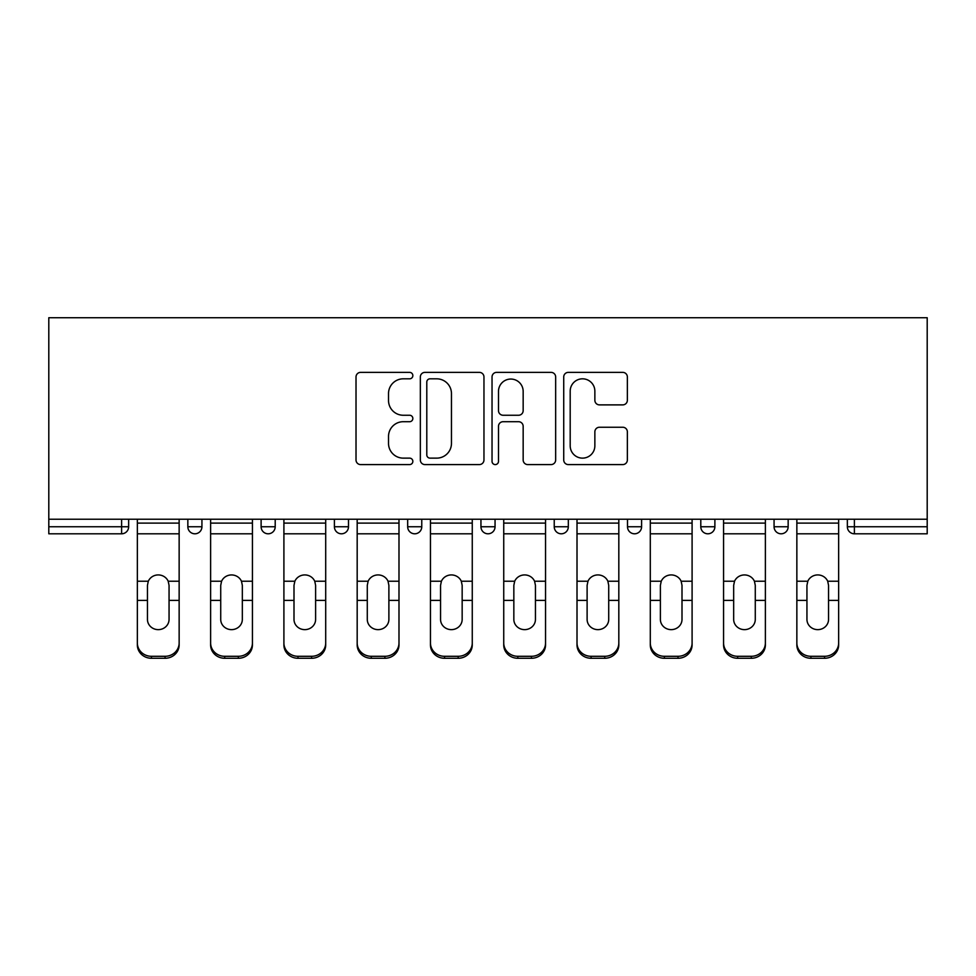 <?xml version="1.0" encoding="UTF-8"?>
<svg xmlns="http://www.w3.org/2000/svg" width="976" height="976" viewBox="0 0 976 976"><rect width="100%" height="100%" fill="white"/><g stroke="black" fill="none" stroke-linecap="round" stroke-linejoin="round"><path stroke-width="1.46" d="M412.848 375.601A3.233 3.233 0 0 0 409.615 372.368L360.632 372.368A4.612 4.612 0 0 0 356.02 376.98L356.02 459.977A4.612 4.612 0 0 0 360.632 464.588L409.615 464.588A3.233 3.233 0 0 0 412.848 461.355A3.233 3.233 0 0 0 409.615 458.134L403.283 458.134A14.75 14.75 0 0 1 388.521 443.372L388.521 436.467A14.75 14.75 0 0 1 403.283 421.705L409.615 421.705A3.233 3.233 0 0 0 412.848 418.484A3.233 3.233 0 0 0 409.615 415.251L403.283 415.251A14.75 14.75 0 0 1 388.521 400.502L388.521 393.584A14.75 14.75 0 0 1 403.283 378.822L409.615 378.822A3.233 3.233 0 0 0 412.848 375.601M622.749 404.881A4.612 4.612 0 0 0 627.361 400.27L627.361 376.98A4.612 4.612 0 0 0 622.749 372.368L568.337 372.368A4.612 4.612 0 0 0 563.725 376.98L563.725 459.977A4.612 4.612 0 0 0 568.337 464.588L622.749 464.588A4.612 4.612 0 0 0 627.361 459.977L627.361 431.856A4.612 4.612 0 0 0 622.749 427.244L599.459 427.244A4.612 4.612 0 0 0 594.86 431.856L594.86 445.8A12.334 12.334 0 0 1 582.526 458.134A12.334 12.334 0 0 1 570.191 445.8L570.191 391.156A12.334 12.334 0 0 1 582.526 378.822A12.334 12.334 0 0 1 594.86 391.156L594.86 400.27A4.612 4.612 0 0 0 599.459 404.881L622.749 404.881M927.2 519.232L48.8 519.232L48.8 317.725L927.2 317.725L927.2 533.799L854.39 533.799A7.052 7.052 0 0 1 847.351 526.747L847.351 519.232L847.351 526.747A7.052 7.052 0 0 0 854.39 533.799A7.052 7.052 0 0 1 847.351 526.747L927.2 526.747M483.962 376.98A4.612 4.612 0 0 0 479.35 372.368L424.95 372.368A4.612 4.612 0 0 0 420.339 376.98L420.339 459.977A4.612 4.612 0 0 0 424.95 464.588L479.35 464.588A4.612 4.612 0 0 0 483.962 459.977L483.962 376.98M496.65 372.368L551.05 372.368A4.612 4.612 0 0 1 555.661 376.98L555.661 459.977A4.612 4.612 0 0 1 551.05 464.588L527.772 464.588A4.612 4.612 0 0 1 523.16 459.977L523.16 426.317A4.612 4.612 0 0 0 518.549 421.705L503.104 421.705A4.612 4.612 0 0 0 498.492 426.317L498.492 461.355A3.233 3.233 0 0 1 495.259 464.588A3.233 3.233 0 0 1 492.038 461.355L492.038 376.98A4.612 4.612 0 0 1 496.65 372.368M121.61 533.799A7.052 7.052 0 0 0 128.649 526.747L121.61 526.747L121.61 533.799A7.052 7.052 0 0 0 128.649 526.747L128.649 519.232L128.649 526.747A7.052 7.052 0 0 1 121.61 533.799L48.8 533.799L48.8 526.747L121.61 526.747L121.61 519.232M48.8 519.232L48.8 526.747M187.843 519.232L187.843 526.747L187.843 519.232M194.883 533.799A7.052 7.052 0 0 1 187.843 526.747A7.052 7.052 0 0 0 194.883 533.799A7.052 7.052 0 0 0 201.934 526.747L201.934 519.232L201.934 526.747A7.052 7.052 0 0 1 194.883 533.799A7.052 7.052 0 0 1 187.843 526.747L201.934 526.747A7.052 7.052 0 0 1 194.883 533.799M261.117 519.232L261.117 526.747L261.117 519.232M275.208 519.232L275.208 526.747L275.208 519.232M334.402 519.232L334.402 526.747L334.402 519.232M348.493 519.232L348.493 526.747A7.052 7.052 0 0 1 341.441 533.799A7.052 7.052 0 0 1 334.402 526.747A7.052 7.052 0 0 0 341.441 533.799A7.052 7.052 0 0 0 348.493 526.747A7.052 7.052 0 0 1 341.441 533.799A7.052 7.052 0 0 1 334.402 526.747L348.493 526.747M407.675 526.747A7.052 7.052 0 0 0 414.727 533.799A7.052 7.052 0 0 0 421.766 526.747A7.052 7.052 0 0 1 414.727 533.799A7.052 7.052 0 0 0 421.766 526.747L421.766 519.232L421.766 526.747L407.675 526.747A7.052 7.052 0 0 0 414.727 533.799A7.052 7.052 0 0 1 407.675 526.747L407.675 519.232M480.948 519.232L480.948 526.747L480.948 519.232M495.052 519.232L495.052 526.747L495.052 519.232M568.325 519.232L568.325 526.747L554.234 526.747A7.052 7.052 0 0 0 561.273 533.799A7.052 7.052 0 0 1 554.234 526.747L554.234 519.232M627.507 519.232L627.507 526.747L627.507 519.232M641.598 519.232L641.598 526.747L641.598 519.232M700.792 519.232L700.792 526.747L700.792 519.232M714.883 519.232L714.883 526.747L714.883 519.232M774.066 519.232L774.066 526.747L774.066 519.232M788.157 519.232L788.157 526.747A7.052 7.052 0 0 1 781.117 533.799A7.052 7.052 0 0 1 774.066 526.747A7.052 7.052 0 0 0 781.117 533.799A7.052 7.052 0 0 1 774.066 526.747L788.157 526.747A7.052 7.052 0 0 1 781.117 533.799M268.168 533.799A7.052 7.052 0 0 1 261.117 526.747A7.052 7.052 0 0 0 268.168 533.799A7.052 7.052 0 0 0 275.208 526.747A7.052 7.052 0 0 1 268.168 533.799A7.052 7.052 0 0 1 261.117 526.747L275.208 526.747A7.052 7.052 0 0 1 268.168 533.799M488 533.799A7.052 7.052 0 0 1 480.948 526.747A7.052 7.052 0 0 0 488 533.799A7.052 7.052 0 0 0 495.052 526.747A7.052 7.052 0 0 1 488 533.799A7.052 7.052 0 0 1 480.948 526.747L495.052 526.747A7.052 7.052 0 0 1 488 533.799M561.273 533.799A7.052 7.052 0 0 0 568.325 526.747A7.052 7.052 0 0 1 561.273 533.799A7.052 7.052 0 0 1 554.234 526.747M634.559 533.799A7.052 7.052 0 0 1 627.507 526.747A7.052 7.052 0 0 0 634.559 533.799A7.052 7.052 0 0 0 641.598 526.747A7.052 7.052 0 0 1 634.559 533.799A7.052 7.052 0 0 1 627.507 526.747L641.598 526.747A7.052 7.052 0 0 1 634.559 533.799M707.832 533.799A7.052 7.052 0 0 1 700.792 526.747L714.883 526.747A7.052 7.052 0 0 1 707.832 533.799A7.052 7.052 0 0 0 714.883 526.747M430.026 378.822A3.233 3.233 0 0 0 426.793 382.055L426.793 454.901A3.233 3.233 0 0 0 430.026 458.134L436.711 458.134A14.75 14.75 0 0 0 451.461 443.372L451.461 393.584A14.75 14.75 0 0 0 436.711 378.822L430.026 378.822M523.16 391.388A12.334 12.334 0 0 0 510.826 379.054A12.334 12.334 0 0 0 498.492 391.388L498.492 410.64A4.612 4.612 0 0 0 503.104 415.251L518.549 415.251A4.612 4.612 0 0 0 523.16 410.64L523.16 391.388M169.055 585.356L168.189 581.22L169.055 585.356L169.055 600.386L179.145 600.386L179.145 519.232M137.348 602.375L137.348 644.953L137.348 581.22L148.303 581.22L147.449 585.356L148.303 581.22A10.809 10.358 0 0 1 168.189 581.22L179.145 581.22M179.145 602.375L179.145 644.953A14.091 13.322 180 0 1 165.054 658.275L165.054 656.299A14.091 13.322 0 0 0 179.145 642.964L179.145 600.386M169.055 619.418A10.809 10.224 180 0 1 158.246 629.642A10.809 10.224 180 0 1 147.449 619.418A10.809 10.224 180 0 0 158.246 629.642A10.809 10.224 180 0 0 169.055 619.418L169.055 600.386M147.449 619.418L147.449 585.356M137.348 642.964A14.091 13.322 0 0 0 151.439 656.299L151.439 658.275L165.054 658.275M151.439 658.275A14.091 13.322 180 0 1 137.348 644.953M151.439 656.299L165.054 656.299M137.348 581.22L137.348 519.232M179.145 642.964L179.145 644.953M242.329 585.356L241.462 581.22L242.329 585.356L242.329 600.386L252.43 600.386L252.43 519.232M210.621 602.375L210.621 644.953L210.621 581.22L221.589 581.22L220.722 585.356L221.589 581.22A10.809 10.358 0 0 1 241.462 581.22L252.43 581.22M252.43 602.375L252.43 644.953A14.091 13.322 180 0 1 238.339 658.275L238.339 656.299A14.091 13.322 0 0 0 252.43 642.964L252.43 600.386M242.329 619.418A10.809 10.224 180 0 1 231.532 629.642A10.809 10.224 180 0 1 220.722 619.418A10.809 10.224 180 0 0 231.532 629.642A10.809 10.224 180 0 0 242.329 619.418L242.329 600.386M315.614 585.356L314.748 581.22L315.614 585.356L315.614 600.386L325.703 600.386L325.703 519.232M283.906 602.375L283.906 644.953L283.906 581.22L294.862 581.22L293.996 585.356L294.862 581.22A10.809 10.358 0 0 1 314.748 581.22L325.703 581.22M325.703 602.375L325.703 644.953A14.091 13.322 180 0 1 311.612 658.275L311.612 656.299A14.091 13.322 0 0 0 325.703 642.964L325.703 600.386M315.614 619.418A10.809 10.224 180 0 1 304.805 629.642A10.809 10.224 180 0 1 293.996 619.418A10.809 10.224 180 0 0 304.805 629.642A10.809 10.224 180 0 0 315.614 619.418L315.614 600.386M388.887 585.356L388.021 581.22L388.887 585.356L388.887 600.386L398.989 600.386L398.989 519.232M357.179 602.375L357.179 644.953L357.179 581.22L368.135 581.22L367.281 585.356L368.135 581.22A10.809 10.358 0 0 1 388.021 581.22L398.989 581.22M398.989 602.375L398.989 644.953A14.091 13.322 180 0 1 384.898 658.275L384.898 656.299A14.091 13.322 0 0 0 398.989 642.964L398.989 600.386M388.887 619.418A10.809 10.224 180 0 1 378.078 629.642A10.809 10.224 180 0 1 367.281 619.418A10.809 10.224 180 0 0 378.078 629.642A10.809 10.224 180 0 0 388.887 619.418L388.887 600.386M462.16 585.356L461.306 581.22L462.16 585.356L462.16 600.386L472.262 600.386L472.262 519.232M430.453 602.375L430.453 644.953L430.453 581.22L441.42 581.22L440.554 585.356L441.42 581.22A10.809 10.358 0 0 1 461.306 581.22L472.262 581.22M472.262 602.375L472.262 644.953A14.091 13.322 180 0 1 458.171 658.275L458.171 656.299A14.091 13.322 0 0 0 472.262 642.964L472.262 600.386M462.16 619.418A10.809 10.224 180 0 1 451.363 629.642A10.809 10.224 180 0 1 440.554 619.418A10.809 10.224 180 0 0 451.363 629.642A10.809 10.224 180 0 0 462.16 619.418L462.16 600.386M535.446 585.356L534.58 581.22L535.446 585.356L535.446 600.386L545.547 600.386L545.547 519.232M503.738 602.375L503.738 644.953L503.738 581.22L514.694 581.22L513.84 585.356L514.694 581.22A10.809 10.358 0 0 1 534.58 581.22L545.547 581.22M545.547 602.375L545.547 644.953A14.091 13.322 180 0 1 531.444 658.275L531.444 656.299A14.091 13.322 0 0 0 545.547 642.964L545.547 600.386M535.446 619.418A10.809 10.224 180 0 1 524.637 629.642A10.809 10.224 180 0 1 513.84 619.418A10.809 10.224 180 0 0 524.637 629.642A10.809 10.224 180 0 0 535.446 619.418L535.446 600.386M220.722 619.418L220.722 585.356M210.621 642.964A14.091 13.322 0 0 0 224.712 656.299L224.712 658.275L238.339 658.275M224.712 658.275A14.091 13.322 180 0 1 210.621 644.953M224.712 656.299L238.339 656.299M210.621 581.22L210.621 519.232M252.43 642.964L252.43 644.953M293.996 619.418L293.996 585.356M283.906 642.964A14.091 13.322 0 0 0 297.997 656.299L297.997 658.275L311.612 658.275M297.997 658.275A14.091 13.322 180 0 1 283.906 644.953M297.997 656.299L311.612 656.299M283.906 581.22L283.906 519.232M325.703 642.964L325.703 644.953M367.281 619.418L367.281 585.356M357.179 642.964A14.091 13.322 0 0 0 371.27 656.299L371.27 658.275L384.898 658.275M371.27 658.275A14.091 13.322 180 0 1 357.179 644.953M371.27 656.299L384.898 656.299M357.179 581.22L357.179 519.232M398.989 642.964L398.989 644.953M440.554 619.418L440.554 585.356M430.453 642.964A14.091 13.322 0 0 0 444.556 656.299L444.556 658.275L458.171 658.275M444.556 658.275A14.091 13.322 180 0 1 430.453 644.953M444.556 656.299L458.171 656.299M430.453 581.22L430.453 519.232M472.262 642.964L472.262 644.953M513.84 619.418L513.84 585.356M503.738 642.964A14.091 13.322 0 0 0 517.829 656.299L517.829 658.275L531.444 658.275M517.829 658.275A14.091 13.322 180 0 1 503.738 644.953M517.829 656.299L531.444 656.299M503.738 581.22L503.738 519.232M545.547 642.964L545.547 644.953M608.719 585.356L607.865 581.22L608.719 585.356L608.719 600.386L618.821 600.386L618.821 519.232M577.011 602.375L577.011 644.953L577.011 581.22L587.979 581.22L587.113 585.356L587.979 581.22A10.809 10.358 0 0 1 607.865 581.22L618.821 581.22M618.821 602.375L618.821 644.953A14.091 13.322 180 0 1 604.73 658.275L604.73 656.299A14.091 13.322 0 0 0 618.821 642.964L618.821 600.386M608.719 619.418A10.809 10.224 180 0 1 597.922 629.642A10.809 10.224 180 0 1 587.113 619.418A10.809 10.224 180 0 0 597.922 629.642A10.809 10.224 180 0 0 608.719 619.418L608.719 600.386M587.113 619.418L587.113 585.356M577.011 642.964A14.091 13.322 0 0 0 591.102 656.299L591.102 658.275L604.73 658.275M591.102 658.275A14.091 13.322 180 0 1 577.011 644.953M591.102 656.299L604.73 656.299M577.011 581.22L577.011 519.232M618.821 642.964L618.821 644.953M682.004 585.356L681.138 581.22L682.004 585.356L682.004 600.386L692.094 600.386L692.094 519.232M650.297 602.375L650.297 644.953L650.297 581.22L661.252 581.22L660.386 585.356L661.252 581.22A10.809 10.358 0 0 1 681.138 581.22L692.094 581.22M692.094 602.375L692.094 644.953A14.091 13.322 180 0 1 678.003 658.275L678.003 656.299A14.091 13.322 0 0 0 692.094 642.964L692.094 600.386M682.004 619.418A10.809 10.224 180 0 1 671.195 629.642A10.809 10.224 180 0 1 660.386 619.418A10.809 10.224 180 0 0 671.195 629.642A10.809 10.224 180 0 0 682.004 619.418L682.004 600.386M660.386 619.418L660.386 585.356M650.297 642.964A14.091 13.322 0 0 0 664.388 656.299L664.388 658.275L678.003 658.275M664.388 658.275A14.091 13.322 180 0 1 650.297 644.953M664.388 656.299L678.003 656.299M650.297 581.22L650.297 519.232M692.094 642.964L692.094 644.953M755.278 585.356L754.411 581.22L755.278 585.356L755.278 600.386L765.379 600.386L765.379 519.232M723.57 602.375L723.57 644.953L723.57 581.22L734.538 581.22L733.671 585.356L734.538 581.22A10.809 10.358 0 0 1 754.411 581.22L765.379 581.22M765.379 602.375L765.379 644.953A14.091 13.322 180 0 1 751.288 658.275L751.288 656.299A14.091 13.322 0 0 0 765.379 642.964L765.379 600.386M755.278 619.418A10.809 10.224 180 0 1 744.468 629.642A10.809 10.224 180 0 1 733.671 619.418A10.809 10.224 180 0 0 744.468 629.642A10.809 10.224 180 0 0 755.278 619.418L755.278 600.386M733.671 619.418L733.671 585.356M723.57 642.964A14.091 13.322 0 0 0 737.661 656.299L737.661 658.275L751.288 658.275M737.661 658.275A14.091 13.322 180 0 1 723.57 644.953M737.661 656.299L751.288 656.299M723.57 581.22L723.57 519.232M765.379 642.964L765.379 644.953M828.551 585.356L827.697 581.22L828.551 585.356L828.551 600.386L838.652 600.386L838.652 519.232M796.855 602.375L796.855 644.953L796.855 581.22L807.811 581.22L806.945 585.356L807.811 581.22A10.809 10.358 0 0 1 827.697 581.22L838.652 581.22M838.652 602.375L838.652 644.953A14.091 13.322 180 0 1 824.561 658.275L824.561 656.299A14.091 13.322 0 0 0 838.652 642.964L838.652 600.386M828.551 619.418A10.809 10.224 180 0 1 817.754 629.642A10.809 10.224 180 0 1 806.945 619.418A10.809 10.224 180 0 0 817.754 629.642A10.809 10.224 180 0 0 828.551 619.418L828.551 600.386M806.945 619.418L806.945 585.356M796.855 642.964A14.091 13.322 0 0 0 810.946 656.299L810.946 658.275L824.561 658.275M810.946 658.275A14.091 13.322 180 0 1 796.855 644.953M810.946 656.299L824.561 656.299M796.855 581.22L796.855 519.232M838.652 642.964L838.652 644.953M854.39 519.232L854.39 533.799M137.348 600.386L147.449 600.386M137.348 533.799L179.145 533.799M137.348 523.112L179.145 523.112M210.621 600.386L220.722 600.386M210.621 533.799L252.43 533.799M210.621 523.112L252.43 523.112M283.906 600.386L293.996 600.386M283.906 533.799L325.703 533.799M283.906 523.112L325.703 523.112M357.179 600.386L367.281 600.386M357.179 533.799L398.989 533.799M357.179 523.112L398.989 523.112M430.453 600.386L440.554 600.386M430.453 533.799L472.262 533.799M430.453 523.112L472.262 523.112M503.738 600.386L513.84 600.386M503.738 533.799L545.547 533.799M503.738 523.112L545.547 523.112M577.011 600.386L587.113 600.386M577.011 533.799L618.821 533.799M577.011 523.112L618.821 523.112M650.297 600.386L660.386 600.386M650.297 533.799L692.094 533.799M650.297 523.112L692.094 523.112M723.57 600.386L733.671 600.386M723.57 533.799L765.379 533.799M723.57 523.112L765.379 523.112M796.855 600.386L806.945 600.386M796.855 533.799L838.652 533.799M796.855 523.112L838.652 523.112"/></g></svg>
